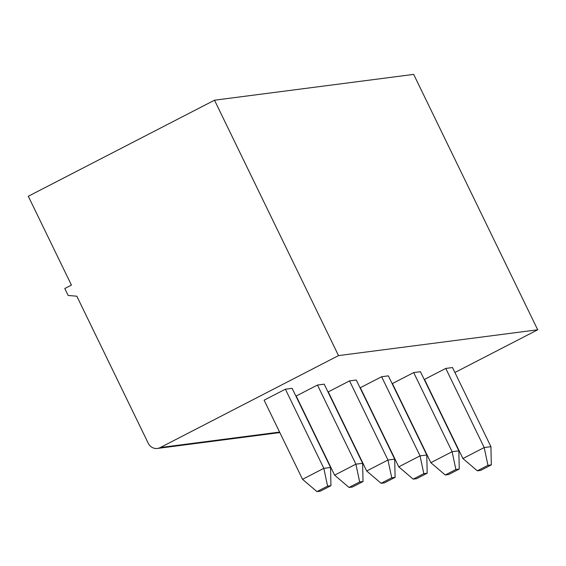 <?xml version="1.0" encoding="UTF-8"?>
<svg xmlns="http://www.w3.org/2000/svg" width="566" height="566" viewBox="0 0 566 566"><rect width="100%" height="100%" fill="white"/><g stroke="black" fill="none" stroke-linecap="round" stroke-linejoin="round"><path stroke-width="0.85" d="M214.5 100.203L413.682 74.394L537.7 329.794L338.518 355.604L160.291 447.543A9.297 8.943 82.6 0 1 157.447 448.435A9.297 8.943 82.6 0 1 148.271 443.334L76.827 296.202L68.153 295.466L64.786 288.526L71.436 285.101L28.3 196.26L214.5 100.203L338.518 355.604M423.814 473.65L420.043 455.863L398.761 466.844L360.337 387.71L381.618 376.737L388.354 375.859L426.778 454.993L427.181 473.211L423.814 473.65L413.173 479.133L416.541 478.702L427.181 473.211M391.736 477.803L387.965 460.024L366.69 471.004L328.266 391.87L349.54 380.89L356.276 380.019L394.7 459.153L395.103 477.364L391.736 477.803L381.095 483.293L384.463 482.855L395.103 477.364M317.469 385.05L324.205 384.173L362.629 463.306L363.032 481.525L352.392 487.015L349.024 487.446L334.612 475.157L296.188 396.023L317.469 385.05L355.894 464.177L362.629 463.306M285.391 389.203L264.11 400.183L302.534 479.317L316.946 491.606L320.314 491.168L330.954 485.678L327.587 486.116L323.816 468.337L330.551 467.466L292.127 388.333L285.391 389.203L323.816 468.337L302.534 479.317M537.7 329.794L454.908 372.506M413.689 372.577L452.114 451.71L458.849 450.84L420.425 371.706L413.689 372.577L392.415 383.557L430.839 462.691L445.244 474.98L448.612 474.541L459.252 469.051L455.885 469.49L445.244 474.98M445.767 368.424L484.192 447.55L490.927 446.68L452.503 367.546L445.767 368.424L424.486 379.397L462.91 458.531L477.322 470.82L480.69 470.388L491.33 464.898L487.963 465.337L477.322 470.82M330.551 467.466L330.954 485.678M327.587 486.116L316.946 491.606M363.032 481.525L359.665 481.963L355.894 464.177L334.612 475.157M359.665 481.963L349.024 487.446M366.69 471.004L381.095 483.293M349.54 380.89L387.965 460.024L394.7 459.153M398.761 466.844L413.173 479.133M381.618 376.737L420.043 455.863L426.778 454.993M490.927 446.68L491.33 464.898M487.963 465.337L484.192 447.55L462.91 458.531M458.849 450.84L459.252 469.051M455.885 469.49L452.114 451.71L430.839 462.691M279.604 432.084L160.291 447.543M279.845 432.573L157.447 448.435"/></g></svg>
